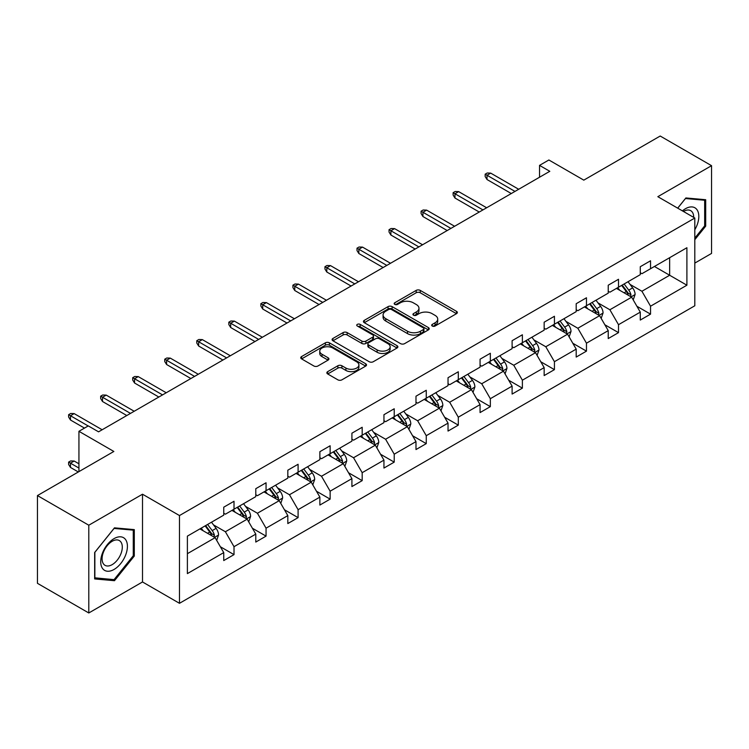<?xml version="1.0" encoding="UTF-8"?>
<svg xmlns="http://www.w3.org/2000/svg" width="749" height="749" viewBox="0 0 749 749"><rect width="100%" height="100%" fill="white"/><g stroke="black" fill="none" stroke-linecap="round" stroke-linejoin="round"><path stroke-width="1.12" d="M432.276 326.03A1.994 1.152 0 0 0 435.094 326.03L456.516 313.662A2.856 1.648 0 0 0 457.349 312.502A2.856 1.648 0 0 0 456.516 311.341L420.226 290.387A2.856 1.648 0 0 0 416.191 290.387L394.77 302.755A1.994 1.152 0 0 0 394.189 303.57A1.994 1.152 0 0 0 394.77 304.384A1.994 1.152 0 0 0 397.597 304.384L400.369 302.783A9.119 5.271 0 0 1 413.27 302.783L416.294 304.525A9.119 5.271 0 0 1 418.972 308.251A9.119 5.271 0 0 1 416.294 311.977L413.523 313.578A1.994 1.152 0 0 0 412.942 314.393A1.994 1.152 0 0 0 413.523 315.207A1.994 1.152 0 0 0 416.35 315.207L419.122 313.606A9.119 5.271 0 0 1 432.023 313.606L435.047 315.357A9.119 5.271 0 0 1 437.716 319.083A9.119 5.271 0 0 1 435.047 322.8L432.276 324.401A1.994 1.152 0 0 0 431.686 325.216A1.994 1.152 0 0 0 432.276 326.03L432.276 324.401M694.81 263.096L711.55 253.424L711.55 165.679L660.206 136.028L583.799 180.144L548.877 159.986L539.533 165.379L539.533 177.241M88.794 612.972L142.507 581.964L142.507 494.209L88.794 525.218L88.794 612.972L37.45 583.321L37.45 495.576L113.857 451.46L78.935 431.302L78.935 471.617M88.794 525.218L37.45 495.576M327.688 371.635A2.856 1.648 0 0 0 326.854 372.796A2.856 1.648 0 0 0 327.688 373.957L337.874 379.837A2.856 1.648 0 0 0 341.9 379.837L365.69 366.102A2.856 1.648 0 0 0 366.523 364.941A2.856 1.648 0 0 0 365.69 363.771L329.401 342.827A2.856 1.648 0 0 0 325.375 342.827L301.585 356.561A2.856 1.648 0 0 0 300.742 357.722A2.856 1.648 0 0 0 301.585 358.883L313.878 365.989A2.856 1.648 0 0 0 317.913 365.989L328.09 360.11A2.856 1.648 0 0 0 328.923 358.949A2.856 1.648 0 0 0 328.09 357.779L321.995 354.258A7.63 4.4 0 0 1 319.757 351.15A7.63 4.4 0 0 1 324.467 347.077A7.63 4.4 0 0 1 332.781 348.032L356.674 361.823A7.63 4.4 0 0 1 358.902 364.941A7.63 4.4 0 0 1 354.193 369.004A7.63 4.4 0 0 1 345.888 368.049L341.9 365.755A2.856 1.648 0 0 0 337.874 365.755L327.688 371.635L327.688 373.957M78.935 431.302L88.288 425.909L98.559 431.836L549.803 171.306L539.533 165.379M142.507 494.209L179.479 515.555L694.81 218.034L694.81 305.779L179.479 603.31L179.479 515.555M711.55 165.679L657.837 196.687L694.81 218.034M400.575 343.641A2.856 1.648 0 0 0 404.6 343.641L428.391 329.906A2.856 1.648 0 0 0 429.224 328.736A2.856 1.648 0 0 0 428.391 327.575L392.102 306.622A2.856 1.648 0 0 0 388.066 306.622L364.286 320.357A2.856 1.648 0 0 0 363.443 321.527A2.856 1.648 0 0 0 364.286 322.688L400.575 343.641M358.125 326.461A1.994 1.152 0 0 1 360.147 326.742L360.147 324.373L397.045 345.673A2.856 1.648 0 0 1 397.878 346.843A2.856 1.648 0 0 1 397.045 348.004L373.255 361.739A2.856 1.648 0 0 1 369.22 361.739L332.931 340.786L332.931 338.454A2.856 1.648 0 0 0 332.097 339.625A2.856 1.648 0 0 0 332.931 340.786M332.931 338.454L343.117 332.584A2.856 1.648 0 0 1 347.143 332.584L361.861 341.076A2.856 1.648 0 0 0 365.896 341.076L372.646 337.181A2.856 1.648 0 0 0 373.479 336.011A2.856 1.648 0 0 0 372.646 334.85L357.329 326.002A1.994 1.152 0 0 1 356.739 325.188A1.994 1.152 0 0 1 357.975 324.13A1.994 1.152 0 0 1 360.147 324.373M187.39 536.125L223.745 515.134L223.745 507.195L234.016 501.268L234.016 509.208L255.784 496.643L255.784 488.694L266.054 482.768L266.054 490.707L287.822 478.143L287.822 470.194L298.093 464.268L298.093 472.216L319.87 459.643L319.87 451.694L330.131 445.767L330.131 453.716L351.908 441.142L351.908 433.194L362.179 427.267L362.179 435.216L383.947 422.642L383.947 414.703L394.217 408.767L394.217 416.716L415.985 404.142L415.985 396.202L426.256 390.266L426.256 398.215L448.033 385.651L448.033 377.702L458.304 371.776L458.304 379.715L480.072 367.15L480.072 359.202L490.342 353.275L490.342 361.215L512.11 348.65L512.11 340.701L522.381 334.775L522.381 342.724L544.158 330.15L544.158 322.201L554.429 316.275L554.429 324.223L576.196 311.65L576.196 303.71L586.467 297.774L586.467 305.723L608.235 293.149L608.235 285.21L618.505 279.274L618.505 287.223L640.283 274.649L640.283 266.71L650.544 260.783L650.544 268.722L686.899 247.732L686.899 285.21L650.544 306.201L650.544 314.14L640.283 320.066L640.283 312.127L618.505 324.692L618.505 332.64L608.235 338.567L608.235 330.627L586.467 343.192L586.467 351.141L576.196 357.067L576.196 349.128L554.429 361.692L554.429 369.641L544.158 375.567L544.158 367.619L522.381 380.192L522.381 388.141L512.11 394.068L512.11 386.119L490.342 398.693L490.342 406.632L480.072 412.568L480.072 404.619L458.304 417.193L458.304 425.132L448.033 431.068L448.033 423.119L426.256 435.693L426.256 443.633L415.985 449.559L415.985 441.62L394.217 454.184L394.217 462.133L383.947 468.059L383.947 460.12L362.179 472.685L362.179 480.633L351.908 486.56L351.908 478.62L330.131 491.185L330.131 499.134L319.87 505.06L319.87 497.111L298.093 509.685L298.093 517.634L287.822 523.56L287.822 515.612L266.054 528.185L266.054 536.125L255.784 542.061L255.784 534.112L234.016 546.686L234.016 554.625L223.745 560.561L223.745 552.612L187.39 573.603L187.39 536.125M231.956 510.397L247.161 519.169L225.383 531.743L213.493 524.88M225.383 531.743L234.016 546.686M247.161 519.169L255.784 534.112M223.745 513.243L225.383 514.189L234.016 509.208M263.994 491.896L279.199 500.669L257.422 513.243L245.541 506.38M257.422 513.243L266.054 528.185M279.199 500.669L287.822 515.612M255.784 494.743L257.422 495.688L266.054 490.707M296.042 473.396L311.238 482.169L289.47 494.743L277.579 487.88M289.47 494.743L298.093 509.685M311.238 482.169L319.87 497.111M287.822 476.242L289.47 477.188L298.093 472.216M328.081 454.896L343.276 463.678L321.508 476.242L309.618 469.38M321.508 476.242L330.131 491.185M343.276 463.678L351.908 478.62M319.87 457.742L321.508 458.697L330.131 453.716M360.119 436.395L375.324 445.178L353.547 457.742L341.666 450.879M353.547 457.742L362.179 472.685M375.324 445.178L383.947 460.12M351.908 439.242L353.547 440.197L362.179 435.216M392.167 417.905L407.362 426.677L385.595 439.242L373.704 432.379M385.595 439.242L394.217 454.184M407.362 426.677L415.985 441.62M383.947 420.751L385.595 421.696L394.217 416.716M424.206 399.404L439.401 408.177L417.633 420.751L405.743 413.888M417.633 420.751L426.256 435.693M439.401 408.177L448.033 423.119M415.985 402.25L417.633 403.196L426.256 398.215M456.244 380.904L471.449 389.677L449.672 402.25L437.781 395.388M449.672 402.25L458.304 417.193M471.449 389.677L480.072 404.619M448.033 383.75L449.672 384.696L458.304 379.715M488.292 362.404L503.487 371.176L481.719 383.75L469.829 376.887M481.719 383.75L490.342 398.693M503.487 371.176L512.11 386.119M480.072 365.25L481.719 366.195L490.342 361.215M520.33 343.903L535.526 352.685L513.758 365.25L501.867 358.387M513.758 365.25L522.381 380.192M535.526 352.685L544.158 367.619M512.11 346.75L513.758 347.705L522.381 342.724M552.369 325.403L567.573 334.185L545.796 346.75L533.906 339.887M545.796 346.75L554.429 361.692M567.573 334.185L576.196 349.128M544.158 328.249L545.796 329.204L554.429 324.223M584.407 306.912L599.612 315.685L577.835 328.249L565.954 321.387M577.835 328.249L586.467 343.192M599.612 315.685L608.235 330.627M576.196 309.758L577.835 310.704L586.467 305.723M616.455 288.412L631.65 297.184L609.883 309.758L597.992 302.886M609.883 309.758L618.505 324.692M631.65 297.184L640.283 312.127M608.235 291.258L609.883 292.204L618.505 287.223M654.448 266.475L669.653 275.248L641.921 291.258L630.031 284.395M641.921 291.258L650.544 306.201M686.899 285.21L669.653 275.248L669.653 257.693L686.899 247.732M142.507 581.964L179.479 603.31M640.283 272.758L641.921 273.703L650.544 268.722M187.39 553.68L215.113 537.67L199.917 528.897M215.113 537.67L223.745 552.612M636.893 306.257L650.544 314.14M604.846 324.757L618.505 332.64M572.807 343.257L586.467 351.141M540.769 361.748L554.429 369.641M508.721 380.249L522.381 388.141M476.682 398.749L490.342 406.632M444.644 417.249L458.304 425.132M412.596 435.749L426.256 443.633M380.558 454.25L394.217 462.133M348.519 472.75L362.179 480.633M316.481 491.241L330.131 499.134M284.433 509.741L298.093 517.634M252.394 528.242L266.054 536.125M220.356 546.742L234.016 554.625M694.81 239.689L705.698 226.142L705.698 199.721L685.878 197.951L677.686 208.138M134.296 556.039L134.296 529.618L114.475 527.848L94.655 552.5L94.655 578.93L114.475 580.7L134.296 556.039L133.266 555.449M433.072 326.311L435.047 325.178A9.119 5.271 0 0 0 437.716 321.452L437.716 319.083M418.972 308.251L418.972 310.629A9.119 5.271 0 0 1 416.294 314.346L414.319 315.488M456.478 313.691L420.226 292.756A2.856 1.648 0 0 0 416.191 292.756L395.575 304.665M428.353 329.925L392.102 309A2.856 1.648 0 0 0 388.066 309L364.323 322.707M423.354 329.551A1.994 1.152 0 0 0 423.934 328.736A1.994 1.152 0 0 0 423.354 327.922L391.502 309.534A1.994 1.152 0 0 0 388.675 309.534L385.754 311.219A9.119 5.271 0 0 0 383.076 314.945A9.119 5.271 0 0 0 385.754 318.671L407.522 331.245A9.119 5.271 0 0 0 420.432 331.245L423.354 329.551L423.354 331.929A1.994 1.152 0 0 0 423.934 331.114L423.934 328.736M383.076 314.945L383.076 317.314A9.119 5.271 0 0 0 385.754 321.04L385.754 318.671M423.354 331.929L420.432 333.614A9.119 5.271 0 0 1 407.522 333.614L385.754 321.04M332.968 340.804L343.117 334.953L343.117 332.584M373.479 336.011L373.479 338.389A2.856 1.648 0 0 1 372.646 339.55L365.896 343.454A2.856 1.648 0 0 1 361.861 343.454L347.143 334.953A2.856 1.648 0 0 0 343.117 334.953M360.147 326.742L397.007 348.023M377.131 349.895A7.63 4.4 0 0 0 385.445 350.85A7.63 4.4 0 0 0 390.154 346.778A7.63 4.4 0 0 0 387.916 343.669L379.5 338.81A2.856 1.648 0 0 0 375.474 338.81L368.714 342.705A2.856 1.648 0 0 0 367.881 343.875A2.856 1.648 0 0 0 368.714 345.036L377.131 349.895L377.131 352.264A7.63 4.4 0 0 0 385.445 353.219A7.63 4.4 0 0 0 390.154 349.156L390.154 346.778M367.881 343.875L367.881 346.244A2.856 1.648 0 0 0 368.714 347.405L368.714 345.036M377.131 352.264L368.714 347.405M358.902 364.941L358.902 367.31A7.63 4.4 0 0 1 354.193 371.382A7.63 4.4 0 0 1 345.888 370.427L341.9 368.124A2.856 1.648 0 0 0 337.874 368.124L327.725 373.985M319.757 351.15L319.757 353.519A7.63 4.4 0 0 0 321.995 356.627L321.995 354.258M328.053 360.129L321.995 356.627M365.652 366.121L329.401 345.195A2.856 1.648 0 0 0 325.375 345.195L301.622 358.911M704.669 225.552L705.698 226.142M112.378 579.492L114.475 580.7M633.214 299.89L635.105 294.432A7.696 4.447 -120 0 0 632.643 287.878L628.036 281.727M619.76 290.322L617.766 287.653M630.518 296.529L630.948 294.76A7.696 4.447 -120 0 0 628.739 290.135L624.132 283.974M622.204 285.088L627.278 291.867A3.923 2.266 60 0 1 627.99 293.056L630.948 294.76M621.67 285.397L626.276 291.558A7.696 4.447 60 0 1 628.196 295.19M514.984 191.407L487.019 175.257L487.019 179.526L485.165 176.558L485.165 174.189L487.019 175.257L490.707 173.122L518.683 189.272M487.019 179.526L511.295 193.542M485.165 174.189L487.215 173L490.707 173.122M601.175 318.391L603.057 312.932A7.696 4.447 -120 0 0 600.604 306.378L595.989 300.218M587.722 308.822L585.727 306.154M598.47 315.029L598.9 313.26A7.696 4.447 -120 0 0 596.7 308.625L592.094 302.474M590.165 303.588L595.24 310.367A3.923 2.266 60 0 1 595.951 311.556L598.9 313.26M589.622 303.897L594.238 310.049A7.696 4.447 60 0 1 596.157 313.691M569.128 336.881L571.019 331.433A7.696 4.447 -120 0 0 568.566 324.879L563.95 318.718M555.683 327.322L553.68 324.654M566.431 333.53L566.862 331.76A7.696 4.447 -120 0 0 564.662 327.126L560.046 320.975M558.117 322.089L563.192 328.858A3.923 2.266 60 0 1 563.913 330.056L566.862 331.76M557.584 322.398L562.199 328.549A7.696 4.447 60 0 1 564.109 332.191M482.946 209.907L454.971 193.757L454.971 198.026L453.126 195.058L453.126 192.69L454.971 193.757L458.669 191.622L486.644 207.773M454.971 198.026L479.248 212.042M453.126 192.69L455.177 191.501L458.669 191.622M450.907 228.408L422.932 212.257L422.932 216.527L421.088 213.559L421.088 211.19L422.932 212.257L426.63 210.123L454.606 226.273M422.932 216.527L447.209 230.542M421.088 211.19L423.138 210.001L426.63 210.123M694.81 229.746A18.884 10.898 120 0 0 697.029 225.168A18.884 10.898 120 0 0 696.186 208.765A18.884 10.898 120 0 0 682.423 210.881M693.696 217.388A14.297 8.258 120 0 0 690.737 210.675A14.297 8.258 120 0 0 683.444 211.471M677.723 208.166L685.466 198.532L704.669 200.245L704.669 225.852L694.81 238.116M703.395 199.515L704.669 200.245M125.626 555.065A18.884 10.898 120 0 0 120.739 536.827A18.884 10.898 120 0 0 102.501 553.005A18.884 10.898 120 0 0 107.388 571.234A18.884 10.898 120 0 0 125.626 555.065M120.945 553.736A14.297 8.258 120 0 0 119.334 540.572A14.297 8.258 120 0 0 103.437 552.172A14.297 8.258 120 0 0 105.038 565.336A14.297 8.258 120 0 0 120.945 553.736M94.861 577.928L94.861 552.322L114.063 528.429L133.266 530.142L133.266 555.749L114.063 579.642L94.655 577.807M131.993 529.412L133.266 530.142M537.089 355.382L538.98 349.933A7.696 4.447 -120 0 0 536.518 343.379L531.912 337.219M523.645 345.813L521.641 343.145M534.393 352.021L534.823 350.26A7.696 4.447 -120 0 0 532.623 345.626L528.008 339.475M526.079 340.589L531.153 347.358A3.923 2.266 60 0 1 531.865 348.547L534.823 350.26M525.545 340.898L530.152 347.049A7.696 4.447 60 0 1 532.071 350.682M418.869 246.908L390.894 230.758L390.894 235.027L389.04 232.059L389.04 229.69L390.894 230.758L394.592 228.623L422.558 244.773M390.894 235.027L415.171 249.043M389.04 229.69L391.1 228.501L394.592 228.623M505.051 373.882L506.933 368.424A7.696 4.447 -120 0 0 504.48 361.87L499.873 355.719M491.597 364.314L489.603 361.645M502.354 370.521L502.785 368.761A7.696 4.447 -120 0 0 500.575 364.126L495.969 357.975M494.04 359.08L499.115 365.858A3.923 2.266 60 0 1 499.826 367.047L502.785 368.761M493.497 359.398L498.113 365.549A7.696 4.447 60 0 1 500.032 369.182M386.821 265.408L358.846 249.248L358.846 253.518L357.001 250.559L357.001 248.181L358.846 249.248L362.544 247.114L390.519 263.274M358.846 253.518L383.123 267.533M357.001 248.181L359.052 247.001L362.544 247.114M473.003 392.382L474.894 386.924A7.696 4.447 -120 0 0 472.441 380.37L467.825 374.219M459.558 382.814L457.555 380.146M470.306 389.021L470.737 387.252A7.696 4.447 -120 0 0 468.537 382.627L463.921 376.466M461.993 377.58L467.076 384.359A3.923 2.266 60 0 1 467.788 385.548L470.737 387.252M461.459 377.889L466.075 384.05A7.696 4.447 60 0 1 467.994 387.682M354.783 283.899L326.807 267.749L326.807 272.018L324.963 269.06L324.963 266.681L326.807 267.749L330.506 265.614L358.481 281.764M326.807 272.018L351.084 286.034M324.963 266.681L327.013 265.502L330.506 265.614M440.964 410.883L442.856 405.424A7.696 4.447 -120 0 0 440.393 398.871L435.787 392.719M427.52 401.314L425.516 398.646M438.268 407.522L438.699 405.752A7.696 4.447 -120 0 0 436.498 401.127L431.883 394.966M429.954 396.081L435.029 402.859A3.923 2.266 60 0 1 435.74 404.048L438.699 405.752M429.42 396.39L434.027 402.55A7.696 4.447 60 0 1 435.946 406.183M322.744 302.399L294.769 286.249L294.769 290.518L292.915 287.55L292.915 285.182L294.769 286.249L298.467 284.114L326.442 300.265M294.769 290.518L319.046 304.534M292.915 285.182L294.975 284.002L298.467 284.114M408.926 429.383L410.817 423.925A7.696 4.447 -120 0 0 408.355 417.371L403.748 411.21M395.472 419.815L393.478 417.146M406.23 426.022L406.66 424.252A7.696 4.447 -120 0 0 404.451 419.627L399.844 413.467M397.916 414.581L402.99 421.359A3.923 2.266 60 0 1 403.702 422.548L406.66 424.252M397.382 414.89L401.988 421.05A7.696 4.447 60 0 1 403.908 424.683M290.696 320.9L262.721 304.749L262.721 309.019L260.877 306.051L260.877 303.682L262.721 304.749L266.419 302.615L294.394 318.765M262.721 309.019L286.998 323.034M260.877 303.682L262.927 302.493L266.419 302.615M376.878 447.883L378.769 442.425A7.696 4.447 -120 0 0 376.316 435.871L371.701 429.711M363.434 438.315L361.43 435.646M374.182 444.522L374.612 442.753A7.696 4.447 -120 0 0 372.412 438.118L367.796 431.967M365.877 433.081L370.952 439.85A3.923 2.266 60 0 1 371.663 441.049L374.612 442.753M365.334 433.39L369.95 439.541A7.696 4.447 60 0 1 371.869 443.183M258.658 339.4L230.683 323.25L230.683 327.519L228.838 324.551L228.838 322.182L230.683 323.25L234.381 321.115L262.356 337.265M230.683 327.519L254.96 341.535M228.838 322.182L230.889 320.993L234.381 321.115M344.84 466.374L346.731 460.925A7.696 4.447 -120 0 0 344.278 454.371L339.662 448.211M331.395 456.815L329.391 454.137M342.143 463.022L342.574 461.253A7.696 4.447 -120 0 0 340.374 456.618L335.758 450.467M333.829 451.581L338.904 458.351A3.923 2.266 60 0 1 339.615 459.549L342.574 461.253M333.296 451.89L337.902 458.042A7.696 4.447 60 0 1 339.821 461.684M312.801 484.875L314.692 479.426A7.696 4.447 -120 0 0 312.23 472.862L307.624 466.711M299.347 475.306L297.353 472.638M310.105 481.513L310.535 479.753A7.696 4.447 -120 0 0 308.326 475.119L303.719 468.968M301.791 470.082L306.865 476.851A3.923 2.266 60 0 1 307.577 478.04L310.535 479.753M301.257 470.391L305.864 476.542A7.696 4.447 60 0 1 307.783 480.175M280.763 503.375L282.645 497.916A7.696 4.447 -120 0 0 280.192 491.363L275.576 485.212M267.309 493.806L265.315 491.138M278.057 500.014L278.488 498.244A7.696 4.447 -120 0 0 276.287 493.619L271.681 487.468M269.752 488.573L274.827 495.351A3.923 2.266 60 0 1 275.538 496.54L278.488 498.244M269.209 488.882L273.825 495.042A7.696 4.447 60 0 1 275.744 498.675M226.619 357.9L198.644 341.75L198.644 346.019L196.79 343.051L196.79 340.683L198.644 341.75L202.342 339.615L230.317 355.766M198.644 346.019L222.921 360.035M196.79 340.683L198.85 339.494L202.342 339.615M194.571 376.401L166.606 360.25L166.606 364.52L164.752 361.552L164.752 359.183L166.606 360.25L170.295 358.116L198.27 374.266M166.606 364.52L190.883 378.535M164.752 359.183L166.802 357.994L170.295 358.116M162.533 394.892L134.558 378.741L134.558 383.011L132.713 380.052L132.713 377.674L134.558 378.741L138.256 376.607L166.231 392.757M134.558 383.011L158.835 397.026M132.713 377.674L134.764 376.494L138.256 376.607M248.715 521.875L250.606 516.417A7.696 4.447 -120 0 0 248.153 509.863L243.537 503.712M235.27 512.307L233.267 509.638M246.018 518.514L246.449 516.744A7.696 4.447 -120 0 0 244.249 512.119L239.633 505.959M237.705 507.073L242.779 513.851A3.923 2.266 60 0 1 243.491 515.04L246.449 516.744M237.171 507.382L241.787 513.542A7.696 4.447 60 0 1 243.697 517.175M130.495 413.392L102.519 397.242L102.519 401.511L100.666 398.552L100.666 396.174L102.519 397.242L106.218 395.107L134.193 411.257M102.519 401.511L126.796 415.526M100.666 396.174L102.725 394.995L106.218 395.107M216.676 540.375L218.568 534.917A7.696 4.447 -120 0 0 216.105 528.363L211.499 522.212M203.222 530.807L201.228 528.139M213.98 537.014L214.411 535.245A7.696 4.447 -120 0 0 212.21 530.62L207.595 524.459M205.666 525.573L210.741 532.352A3.923 2.266 60 0 1 211.452 533.541L214.411 535.245M205.132 525.882L209.739 532.043A7.696 4.447 60 0 1 211.658 535.675M70.481 467.442L68.627 464.483L68.627 462.105L70.687 460.925L74.17 461.038L70.481 463.172L70.481 467.442L78.327 471.973M68.627 462.105L78.935 468.059M74.17 461.038L78.935 463.79M88.185 425.966L70.481 415.742L70.481 420.011L68.627 417.043L68.627 414.674L70.481 415.742L74.17 413.607L102.145 429.757M70.481 420.011L84.487 428.1M68.627 414.674L70.687 413.485L74.17 413.607M435.047 325.178L435.047 322.8M413.523 315.207L413.523 313.578M416.294 314.346L416.294 311.977M394.77 304.384L394.77 302.755M416.191 292.756L416.191 290.387M420.226 292.756L420.226 290.387M456.516 313.662L456.516 311.341M364.286 322.688L364.286 320.357M388.066 309L388.066 306.622M392.102 309L392.102 306.622M428.391 329.906L428.391 327.575M407.522 333.614L407.522 331.245M420.432 333.614L420.432 331.245M347.143 334.953L347.143 332.584M361.861 343.454L361.861 341.076M365.896 343.454L365.896 341.076M372.646 339.55L372.646 337.181M397.045 348.004L397.045 345.673M337.874 368.124L337.874 365.755M341.9 368.124L341.9 365.755M345.888 370.427L345.888 368.049M328.09 360.11L328.09 357.779M301.585 358.883L301.585 356.561M325.375 345.195L325.375 342.827M329.401 345.195L329.401 342.827M365.69 366.102L365.69 363.771M631.098 296.866L635.049 294.582M628.739 290.135L632.643 287.878M624.086 292.822L626.276 291.558M599.06 315.366L603.011 313.082M596.7 308.625L600.604 306.378M592.047 311.312L594.238 310.049M567.012 333.857L570.972 331.582M564.662 327.126L568.566 324.879M560.009 329.813L562.199 328.549M534.973 352.358L538.924 350.083M532.623 345.626L536.518 343.379M527.961 348.313L530.152 347.049M502.935 370.858L506.886 368.574M500.575 364.126L504.48 361.87M495.922 366.813L498.113 365.549M470.887 389.358L474.847 387.074M468.537 382.627L472.441 380.37M463.884 385.314L466.075 384.05M438.848 407.859L442.799 405.574M436.498 401.127L440.393 398.871M431.845 403.814L434.027 402.55M406.81 426.359L410.761 424.074M404.451 419.627L408.355 417.371M399.797 422.314L401.988 421.05M374.772 444.859L378.722 442.575M372.412 438.118L376.316 435.871M367.759 440.805L369.95 439.541M342.724 463.35L346.684 461.075M340.374 456.618L344.278 454.371M335.721 459.306L337.902 458.042M310.685 481.85L314.636 479.566M308.326 475.119L312.23 472.862M303.673 477.806L305.864 476.542M278.647 500.351L282.598 498.066M276.287 493.619L280.192 491.363M271.634 496.306L273.825 495.042M246.599 518.851L250.559 516.567M244.249 512.119L248.153 509.863M239.596 514.806L241.787 513.542M214.56 537.351L218.511 535.067M212.21 530.62L216.105 528.363M207.548 533.307L209.739 532.043"/></g></svg>
